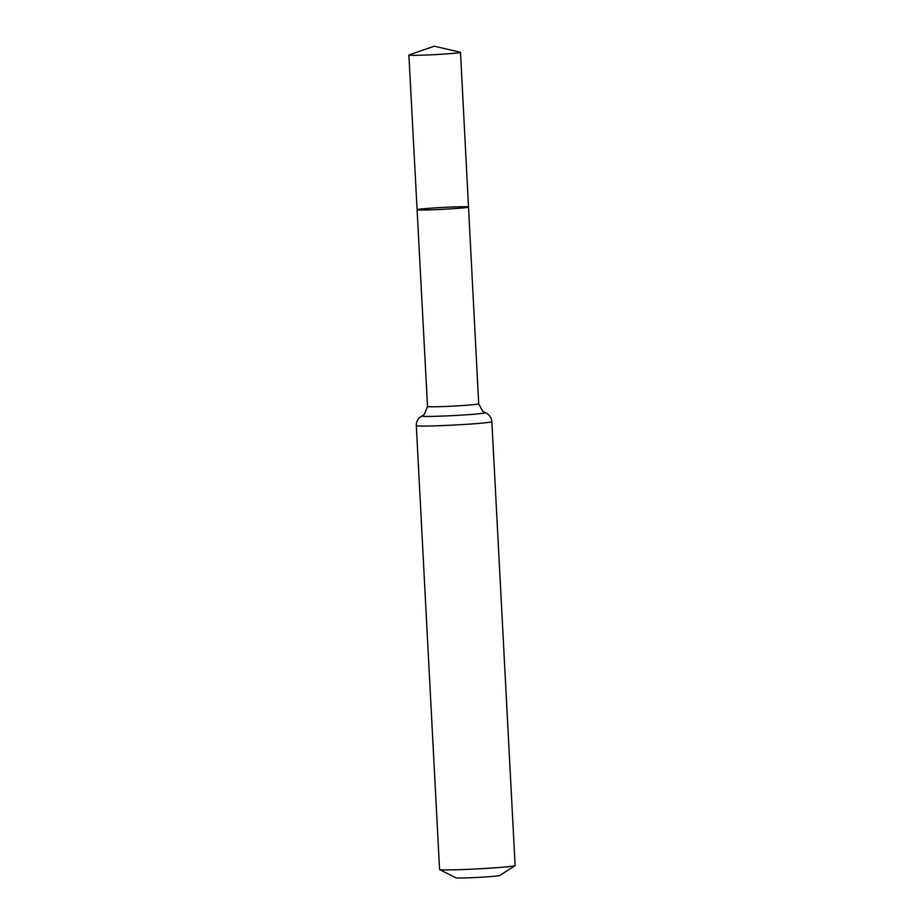 <?xml version="1.0" encoding="UTF-8"?>
<svg xmlns="http://www.w3.org/2000/svg" width="924" height="924" viewBox="0 0 924 924"><rect width="100%" height="100%" fill="white"/><g stroke="black" fill="none" stroke-linecap="round" stroke-linejoin="round"><path stroke-width="1.39" d="M462.693 206.733A25.745 0.947 -3 0 0 434.13 207.946A25.745 0.947 -3 0 0 417.094 209.725A25.745 0.947 -3 0 0 442.85 209.321A25.745 0.947 -3 0 0 468.514 207.034A25.745 0.947 -3 0 0 462.693 206.733M491.857 421.679A37.826 1.386 -3 0 1 454.158 425.04A37.826 1.386 -3 0 1 416.308 425.629L439.57 869.496A37.826 1.386 -3 0 0 439.651 869.576L455.832 877.8A22.061 0.808 -3 0 0 477.858 877.407A22.061 0.808 -3 0 0 499.815 875.49L515.049 865.626A37.826 1.386 -3 0 0 515.118 865.534L491.857 421.679C491.614 418.457 490.205 415.881 487.618 413.952L482.767 411.365L478.701 403.811L460.498 52.333A25.849 0.947 -3 0 0 460.291 52.229L434.303 46.2L409.089 54.909A25.849 0.947 -3 0 0 408.882 55.036A25.849 0.947 -3 0 0 414.726 55.336A25.849 0.947 -3 0 0 443.393 54.123A25.849 0.947 -3 0 0 460.498 52.333M439.651 869.576A37.826 1.386 -3 0 0 477.419 868.895A37.826 1.386 -3 0 0 515.049 865.626M416.308 425.629C416.216 422.407 417.348 419.692 419.715 417.509L424.266 414.437L427.523 406.502L417.094 209.725A25.745 0.947 -3 0 0 442.85 209.321A25.745 0.947 -3 0 0 468.514 207.034M427.523 406.502A25.629 0.936 -3 0 0 453.164 406.098A25.629 0.936 -3 0 0 478.701 403.811M422.025 415.962A31.728 1.167 -3 0 0 453.661 415.569A31.728 1.167 -3 0 0 485.158 412.658M417.094 209.725L408.882 55.036"/></g></svg>
